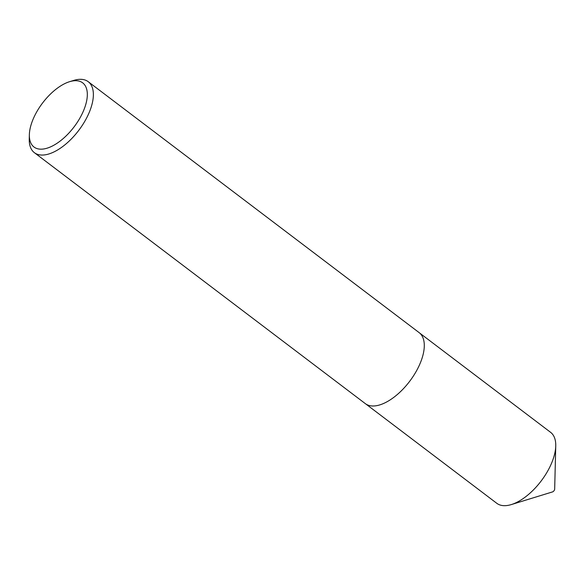 <?xml version="1.0" encoding="UTF-8"?>
<svg xmlns="http://www.w3.org/2000/svg" width="585" height="585" viewBox="0 0 585 585"><rect width="100%" height="100%" fill="white"/><g stroke="black" fill="none" stroke-linecap="round" stroke-linejoin="round"><path stroke-width="0.88" d="M419.577 332.975L550.609 432.337A44.533 21.864 127.2 0 1 555.75 445.953A44.533 21.864 127.2 0 1 511.29 504.584A44.533 21.864 127.2 0 1 509.564 505.052A44.533 21.864 127.2 0 1 496.797 503.305L365.757 403.942M71.129 81.271A40.27 19.766 -52.8 0 0 69.564 81.695A40.27 19.766 -52.8 0 0 29.36 134.718A40.27 19.766 -52.8 0 0 45.55 148.605A40.27 19.766 -52.8 0 0 84.35 108.708A40.27 19.766 -52.8 0 0 71.129 81.271M69.564 81.695L73.725 80.416A44.548 21.872 127.2 0 1 75.45 79.948A44.548 21.872 127.2 0 1 88.225 81.695A44.548 21.872 127.2 0 1 85.271 120.466A44.548 21.872 127.2 0 1 47.158 154.433A44.548 21.872 127.2 0 1 34.391 152.685A44.548 21.872 127.2 0 1 29.25 139.069L29.36 134.718M88.225 81.695L419.145 332.631A44.548 21.872 127.2 0 1 416.191 371.402A44.548 21.872 127.2 0 1 378.078 405.368A44.548 21.872 127.2 0 1 365.311 403.621L34.391 152.685M555.75 445.953L554.675 489.089A2.135 1.053 127.2 0 1 552.54 491.905A2.135 1.053 127.2 0 1 552.459 491.926M552.54 491.905L511.29 504.584"/></g></svg>
